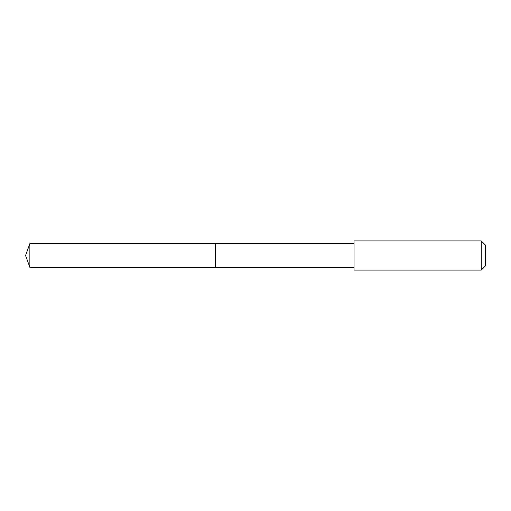 <?xml version="1.0" encoding="UTF-8"?>
<svg xmlns="http://www.w3.org/2000/svg" width="511" height="511" viewBox="0 0 511 511"><rect width="100%" height="100%" fill="white"/><g stroke="black" fill="none" stroke-linecap="round" stroke-linejoin="round"><path stroke-width="0.77" d="M215.348 267.362L215.348 243.638L29.868 243.638L29.868 267.362L215.348 267.362L215.348 243.638L354.046 243.638L354.046 267.362L29.868 267.362L25.55 255.5L29.868 267.362M354.053 263.082L354.053 270.102L481.234 270.102L481.234 240.898L354.053 240.898L354.053 263.082M481.234 240.898L485.45 245.114L485.45 265.886L481.234 270.102M25.55 255.5L29.868 243.638M354.046 267.362L354.053 270.102M354.046 243.638L354.053 240.898"/></g></svg>
